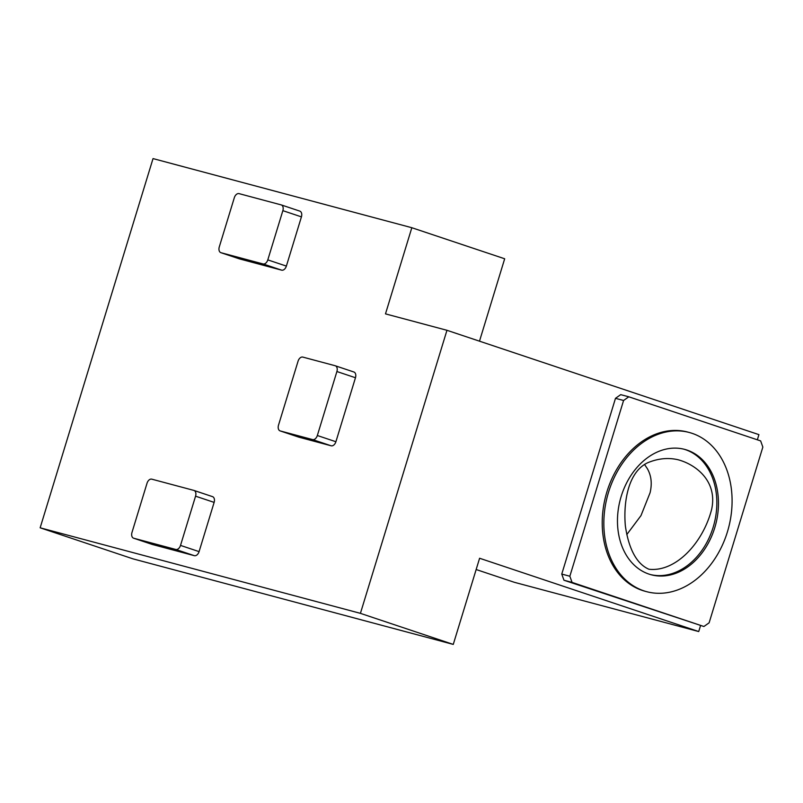 <?xml version="1.0" encoding="UTF-8"?>
<svg xmlns="http://www.w3.org/2000/svg" width="803" height="803" viewBox="0 0 803 803"><rect width="100%" height="100%" fill="white"/><g stroke="black" fill="none" stroke-linecap="round" stroke-linejoin="round"><path stroke-width="1.2" d="M644.468 464.395L647.228 468.46C651.313 475.456 652.257 483.557 650.069 492.771L640.995 515.586L626.792 534.587M647.589 462.789C657.848 458.513 667.885 457.469 677.692 459.657C695.117 464.104 717.752 480.595 711.679 509.192C703.287 542.226 676.267 572.238 648.975 569.257C634.35 563.064 627.846 543.581 625.346 525.754C623.439 504.685 627.063 472.545 647.589 462.789M646.696 591.691L645.08 591.259A82.398 62.604 -75 0 1 642.27 590.416A82.398 62.604 -75 0 1 606.375 493.634A82.398 62.604 -75 0 1 687.609 432.044L689.235 432.476A82.398 62.604 -75 0 1 728.451 528.244A82.398 62.604 -75 0 1 646.696 591.691A82.398 62.604 -75 0 1 643.886 590.847A82.398 62.604 -75 0 1 607.991 494.066A82.398 62.604 -75 0 1 689.235 432.476M762.85 447.07L709.119 622.817L703.9 626.501L572.057 582.396L569.849 576.233L623.58 400.486L628.799 396.802L760.642 440.907L762.85 447.07M628.799 396.802L620.709 394.644L615.489 398.328L623.58 400.486M569.849 576.233L561.759 574.075L615.489 398.328M572.057 582.396L563.967 580.238L561.759 574.075M703.9 626.501L563.967 580.238M479.491 341.175L504.675 258.777L411.829 227.721L385.49 313.873L446.96 330.294L360.417 613.351L40.15 527.802L132.997 558.858L453.263 644.407L360.417 613.351M757.349 439.803L758.925 434.634L446.96 330.294M476.159 569.528L514.332 582.295L698.72 631.549L479.602 558.256L453.263 644.407M411.829 227.721L153.032 158.593L40.15 527.802M700.547 625.597L698.72 631.549M239.324 258.837A5.149 3.342 -71.5 0 0 239.455 258.887A5.149 3.342 -71.5 0 0 239.575 258.917L281.632 270.159A5.149 3.342 -71.5 0 0 286.37 266.094L301.426 216.87A5.149 3.342 -71.5 0 0 299.82 211.119A5.149 3.342 -71.5 0 0 299.69 211.079L281.381 204.956M194.085 490.482L212.404 496.605A5.149 3.342 108.5 0 1 212.534 496.645A5.149 3.342 108.5 0 1 214.13 502.387L199.084 551.621A5.149 3.342 108.5 0 1 194.336 555.676L152.289 544.444A5.149 3.342 108.5 0 1 152.158 544.404A5.149 3.342 108.5 0 1 152.028 544.354M298.555 437.063A5.149 3.342 -71.5 0 0 298.686 437.113A5.149 3.342 -71.5 0 0 298.816 437.153L331.157 445.795A5.149 3.342 -71.5 0 0 335.905 441.73L355.468 377.741A5.149 3.342 -71.5 0 0 353.862 371.99A5.149 3.342 -71.5 0 0 353.742 371.95L335.423 365.827M298.074 361.159L278.511 425.148A5.149 3.342 -71.5 0 0 280.117 430.9A5.149 3.342 -71.5 0 0 280.247 430.94L312.588 439.582A5.149 3.342 -71.5 0 0 317.336 435.517L336.899 371.528A5.149 3.342 -71.5 0 0 335.293 365.777A5.149 3.342 -71.5 0 0 335.172 365.736L302.821 357.094A5.149 3.342 -71.5 0 0 298.074 361.159M133.72 538.231A5.149 3.342 108.5 0 1 133.589 538.191A5.149 3.342 108.5 0 1 131.983 532.449L147.039 483.215A5.149 3.342 108.5 0 1 151.777 479.16L193.834 490.392A5.149 3.342 108.5 0 1 193.965 490.432A5.149 3.342 108.5 0 1 195.561 496.184L180.514 545.408A5.149 3.342 108.5 0 1 175.767 549.463L133.72 538.231L152.289 544.444M281.12 204.875L239.073 193.633A5.149 3.342 -71.5 0 0 234.325 197.699L219.279 246.922A5.149 3.342 -71.5 0 0 220.875 252.674A5.149 3.342 -71.5 0 0 221.006 252.714L263.063 263.946A5.149 3.342 -71.5 0 0 267.8 259.881L282.857 210.657A5.149 3.342 -71.5 0 0 281.251 204.906A5.149 3.342 -71.5 0 0 281.12 204.875M649.005 574.115A64.892 49.304 -75 0 1 620.739 497.89A64.892 49.304 -75 0 1 684.708 449.389A64.892 49.304 -75 0 1 715.603 524.811A64.892 49.304 -75 0 1 651.223 574.777A64.892 49.304 -75 0 1 649.005 574.115M683.905 449.188A64.892 49.304 -75 0 1 713.144 527.3A64.892 49.304 -75 0 1 650.41 574.557M312.588 439.582L331.157 445.795M280.247 430.94L298.816 437.153M317.336 435.517L335.905 441.73M336.899 371.528L355.468 377.741M175.767 549.463L194.336 555.676M180.514 545.408L199.084 551.621M195.561 496.184L214.13 502.387M221.006 252.714L239.575 258.917M263.063 263.946L281.632 270.159M267.8 259.881L286.37 266.094M282.857 210.657L301.426 216.87M353.862 371.99L335.293 365.777M298.686 437.113L280.117 430.9M212.534 496.645L193.965 490.432M152.158 544.404L133.589 538.191M239.455 258.887L220.875 252.674M299.82 211.119L281.251 204.906"/></g></svg>
